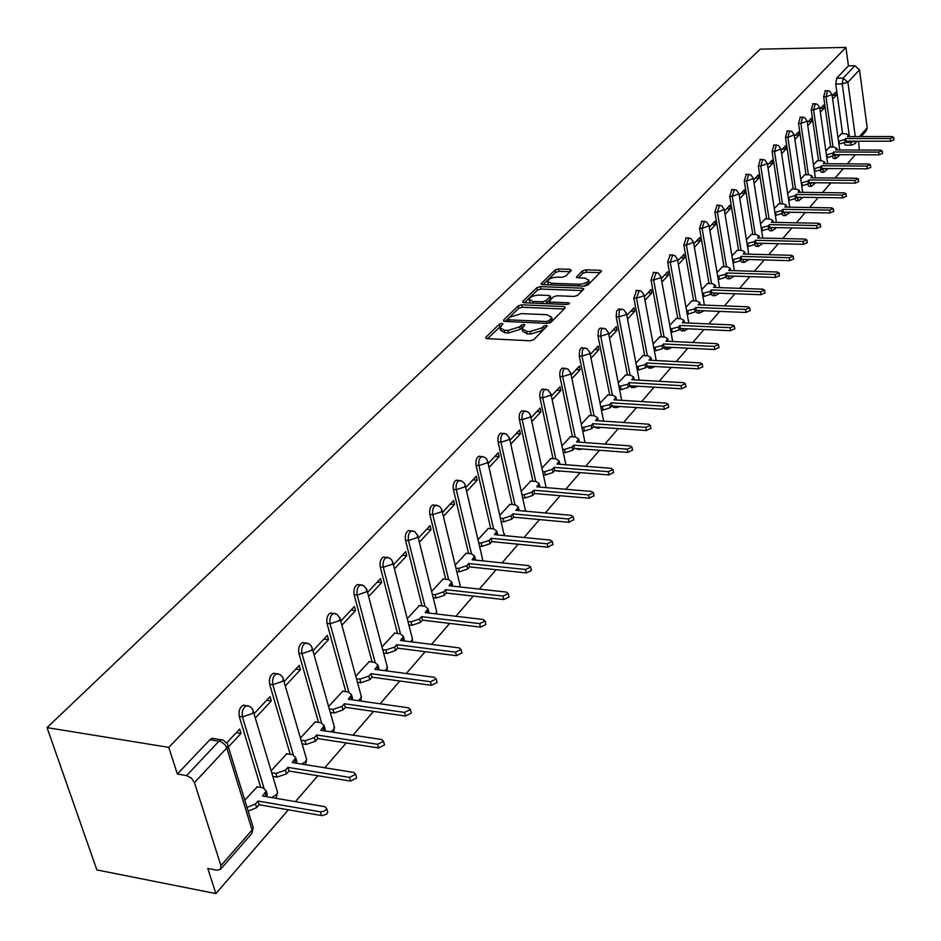 <?xml version="1.0" encoding="UTF-8"?>
<svg xmlns="http://www.w3.org/2000/svg" width="941" height="941" viewBox="0 0 941 941"><rect width="100%" height="100%" fill="white"/><g stroke="black" fill="none" stroke-linecap="round" stroke-linejoin="round"><path stroke-width="1.41" d="M501.882 323.375L499.353 324.151L485.838 337.29L486.932 338.654L530.124 340.795L533.806 339.642L547.192 325.986L546.156 325.398L543.616 326.186L541.922 327.891L530.254 331.514L526.654 331.338L522.032 328.644L524.913 324.963L523.902 324.374L521.373 325.163L519.655 326.856L508.022 330.456L504.458 330.291L499.93 327.656L502.87 323.939L501.882 323.375M500.812 326.104L487.52 338.678M545.251 328.08L542.451 330.385L541.922 327.891M522.914 327.092L520.185 329.338L519.655 326.856M832.079 156.547L833.538 158.523L835.584 158.535M819.964 170.345L821.434 172.25L823.481 172.274M807.531 184.483L809.013 186.318L811.071 186.342M794.78 198.974L796.286 200.751L798.344 200.774M781.712 213.819L783.23 215.548L785.3 215.583M768.303 229.051L769.832 230.721L771.902 230.768M754.529 244.672L756.093 246.307L758.164 246.354M793.581 258.881L789.758 260.657L741.602 259.293L740.402 260.657L741.978 262.292L744.049 262.363M725.852 277.113L727.475 278.724L729.557 278.795M710.914 293.992L712.584 295.603L714.654 295.674M695.575 311.342L697.281 312.953L699.351 313.035M679.79 329.185L681.531 330.785L683.601 330.879M663.558 347.535L665.346 349.135L667.404 349.229M646.855 366.425L648.678 368.002L650.737 368.119M629.658 385.869L631.529 387.445L633.575 387.563M612.003 406.006L613.873 407.453L615.896 407.582M593.889 426.896L597.688 428.214M575.257 448.445L578.903 449.48M556.119 470.7L559.542 471.406M536.558 493.684L539.546 494.037M571.258 270.526L570.105 269.326L558.531 268.95L555.084 270.008L541.04 283.853L542.439 284.617L584.373 286.111L587.878 285.041L601.546 271.055L600.087 270.279L585.914 269.832L582.455 270.879L576.421 277.066L577.868 277.842L584.914 278.077L588.807 280.159C587.525 282.618 584.185 283.982 578.774 284.229L551.191 283.265L547.415 281.218C548.721 278.759 552.061 277.407 557.437 277.148L561.989 277.301L565.459 276.242L571.258 270.526M845.947 47.415L168.768 747.377L47.05 727.616L760.281 49.144L845.947 47.415L848.417 65.823L854.828 65.717L859.521 69.81L867.19 127.764L866.414 130.576L861.203 136.539M521.679 304.825L518.126 305.919L503.529 320.105L504.635 321.422L547.427 323.351L551.05 322.222L565.282 307.86L564.094 306.554L521.679 304.825L522.208 307.272L518.656 308.366L505.211 321.446M522.702 301.473L536.876 287.699L540.369 286.629L582.35 288.158L583.82 288.946L577.68 295.345L574.139 296.427L556.931 295.768L553.402 296.862L549.132 301.296L550.567 302.096L568.552 302.814L569.576 303.378L566.894 304.484L523.808 302.743L522.702 301.473L522.937 302.602M842.607 133.751L835.749 83.996L842.219 83.914L843.171 78.103L854.828 65.717M220.923 865.614L252.094 830.033L226.793 747.954L194.469 782.606L220.923 865.614L220.547 869.272L216.865 870.213L207.785 868.461L215.877 893.585L288.358 809.825M295.439 801.638L317.846 775.749M324.763 767.762L346.217 742.967M352.969 735.168L373.53 711.408M380.129 703.786L399.843 681.002M406.289 673.544L425.203 651.69M431.519 644.385L449.68 623.401M455.867 616.261L473.311 596.1M479.369 589.101L496.13 569.728M502.071 562.871L518.197 544.239M524.008 537.511L539.522 519.585M545.227 512.998L560.166 495.731M565.753 489.273L580.15 472.629M585.631 466.301L599.511 450.269M604.898 444.046L618.272 428.59M623.554 422.474L636.457 407.571M641.644 401.572L654.101 387.174M659.206 381.281L671.227 367.39M676.238 361.603L687.847 348.182M692.776 342.489L703.997 329.515M708.844 323.927L719.689 311.389M724.452 305.884L734.945 293.757M739.626 288.346L749.777 276.619M754.388 271.29L764.21 259.939M768.75 254.693L778.254 243.707M782.724 238.544L791.934 227.898M796.333 222.817L805.249 212.513M809.589 207.502L818.223 197.516M822.493 192.587L830.879 182.895M835.079 178.037L843.207 168.651M847.347 163.863L855.228 154.759M859.321 150.031L858.568 141.197M215.877 893.585L96.888 869.931L47.05 727.616M194.469 782.606L191.364 778.066L186.577 775.596L219.065 741.096L221.206 739.732L223.429 740.202M168.768 747.377L177.355 774.031L186.577 775.596M257.222 786.852L244.801 800.179M228.416 746.931L241.002 733.439L236.297 732.698M241.002 733.439L239.684 729.075L226.816 742.825M286.817 753.765L271.137 770.75M255.364 718.03L271.29 700.963L266.632 700.28M271.29 700.963L270.032 696.658L254.07 713.701M315.306 721.912L300.414 738.026M285.323 685.907L300.438 669.71L295.827 669.075M300.438 669.71L299.226 665.452L284.088 681.625M342.747 691.235L328.609 706.526M314.153 654.995L328.503 639.621L323.939 639.033M328.503 639.621L327.339 635.41L312.965 650.76M369.213 661.652L355.78 676.167M341.924 625.224L355.533 610.627L351.04 610.086M355.533 610.627L354.428 606.463L340.783 621.048M394.738 633.117L381.975 646.902M368.672 596.535L381.611 582.667L377.165 582.173M381.611 582.667L380.54 578.55L367.59 592.407M419.368 605.581L407.241 618.672M394.479 568.87L406.771 555.696L402.372 555.237M406.771 555.696L405.747 551.626L393.432 564.788M443.176 578.974L431.637 591.418M419.38 542.181L431.06 529.654L426.708 529.218M431.06 529.654L430.072 525.631L418.369 538.134M466.171 553.273L455.197 565.094M443.411 516.397L454.527 504.482L450.221 504.094M454.527 504.482L453.574 500.518L442.446 512.398M488.414 528.407L477.969 539.64M466.642 491.496L477.205 480.169L472.958 479.804M477.205 480.169L476.299 476.24L465.713 487.544M509.928 504.352L499.989 515.033M489.097 467.418L499.153 456.644L494.942 456.314M499.153 456.644L498.271 452.75L488.203 463.513M530.759 481.063L521.302 491.226M510.81 444.128L520.373 433.883L516.221 433.578M520.373 433.883L519.538 430.037L509.951 440.27M550.932 458.514L541.934 468.171M531.83 421.592L540.934 411.84L536.817 411.558M540.934 411.84L540.122 408.041L531.006 417.78M570.481 436.659L561.918 445.846M552.179 399.772L560.848 390.491L556.778 390.233M560.848 390.491L560.06 386.727L551.391 395.996M589.442 415.475L581.279 424.203M571.905 378.635L580.15 369.789L576.115 369.566M580.15 369.789L579.385 366.073L571.128 374.894M607.827 394.914L600.052 403.23M591.007 358.145L598.864 349.723L594.877 349.523M598.864 349.723L598.135 346.053L590.266 354.451M625.671 374.977L618.261 382.881M609.545 338.278L617.014 330.256L613.073 330.079M617.014 330.256L616.308 326.621L608.827 334.62M642.997 355.604L635.94 363.132M627.518 318.999L634.634 311.365L630.741 311.2M634.634 311.365L633.952 307.766L626.835 315.376M659.817 336.807L653.101 343.947M644.973 300.285L651.748 293.016L647.89 292.874M651.748 293.016L651.09 289.463L644.303 296.709M676.167 318.529L669.769 325.327M661.911 282.112L668.369 275.195L664.546 275.078M668.369 275.195L667.734 271.678L661.276 278.571M692.058 300.767L685.965 307.225M678.379 264.468L684.519 257.881L680.743 257.775M684.519 257.881L683.907 254.388L677.755 260.963M707.514 283.488L701.715 289.64M694.376 247.307L700.222 241.049L696.481 240.955M700.222 241.049L699.622 237.591L693.776 243.848M722.547 266.691L717.018 272.525M709.926 230.639L715.489 224.664L711.784 224.593M715.489 224.664L714.913 221.253L709.349 227.204M737.179 250.33L731.922 255.881M725.052 214.419L730.345 208.737L726.687 208.679M730.345 208.737L729.793 205.35L724.499 211.019M751.424 234.415L746.413 239.684M739.779 198.633L744.813 193.234L741.179 193.187M744.813 193.234L744.272 189.882L739.226 195.269M765.292 218.9L760.528 223.911M754.106 183.272L758.893 178.131L755.305 178.096M758.893 178.131L758.375 174.814L753.576 179.943M778.807 203.797L774.278 208.549M768.056 168.31L772.608 163.428L769.056 163.405M772.608 163.428L772.102 160.146L767.538 165.016M791.981 189.082L787.676 193.587M781.642 153.748L785.97 149.101L782.453 149.09M785.97 149.101L785.488 145.843L781.148 150.478M804.826 174.72L800.72 179.002M794.874 139.55L798.991 135.128L795.51 135.128M798.991 135.128L798.521 131.916L794.404 136.316M817.341 160.735L813.447 164.793M807.778 125.706L811.695 121.518L808.248 121.53M811.695 121.518L811.236 118.331L807.319 122.518M829.562 147.078L825.857 150.925M820.364 112.214L824.081 108.239L820.658 108.25M824.081 108.239L823.634 105.074L819.917 109.05M830.715 147.078L823.646 96.817L825.963 96.805L827.668 90.618M818.541 160.735L811.248 109.979L813.577 109.956L815.341 103.675M806.049 174.732L798.521 123.459L800.885 123.447L802.697 117.072M793.251 189.094L785.476 137.292L787.864 137.292L789.734 130.811M780.113 203.821L772.091 151.489L774.502 151.489L776.431 144.914M766.633 218.935L758.352 166.051L760.787 166.063L762.786 159.382M752.812 234.438L744.249 181.013L746.695 181.037L748.777 174.238M738.603 250.365L729.757 196.375L732.239 196.398L734.392 189.494M724.017 266.726L714.866 212.148L717.383 212.196L719.606 205.173M709.032 283.547L699.575 228.369L702.104 228.428L704.421 221.276M693.635 300.826L683.836 245.06L686.401 245.119L688.8 237.85M677.791 318.599L667.651 262.21L670.239 262.292L672.744 254.882M661.499 336.878L651.007 279.865L653.619 279.959L656.218 272.419M644.726 355.698L633.858 298.05L636.504 298.144L639.21 290.475M627.471 375.071L616.202 316.764L618.872 316.882L619.296 311.177L620.437 309.377L621.695 309.06M609.697 395.032L598.005 336.055L600.711 336.184L601.146 330.373L602.322 328.538L603.652 328.221M591.371 415.593L579.256 355.933L581.985 356.086L582.444 350.17L583.655 348.288L585.055 347.97M572.493 436.8L559.919 376.447L562.671 376.6C562.189 372.271 563.012 369.495 565.153 368.272L565.882 368.331M553.014 458.679L539.958 397.608L542.745 397.784C542.239 393.373 543.098 390.539 545.321 389.28L546.109 389.339M532.924 481.251L519.361 419.451L522.173 419.639C521.655 415.157 522.537 412.264 524.843 410.958L525.69 411.029M512.175 504.552L498.083 442.011L500.93 442.223C500.389 437.659 501.306 434.695 503.694 433.354L504.611 433.436M490.755 528.63L476.087 465.325L478.969 465.56C478.404 460.914 479.357 457.891 481.851 456.491L482.839 456.597M468.606 553.52L453.35 489.426L456.267 489.685C455.679 484.944 456.667 481.863 459.255 480.416L460.325 480.533M445.716 579.256L429.825 514.374L432.778 514.645C432.154 509.822 433.201 506.658 435.895 505.164L437.047 505.305M422.038 605.886L405.477 540.193L408.453 540.487C407.818 535.57 408.9 532.335 411.699 530.783L412.958 530.947M397.514 633.469L380.258 566.929L383.269 567.258C382.599 562.248 383.728 558.93 386.657 557.319L388.01 557.495M372.118 662.041L354.11 594.653L357.157 595.006C356.463 589.889 357.639 586.49 360.697 584.808L362.167 585.031M345.806 691.659L326.998 623.401L330.079 623.777C329.35 618.555 330.585 615.073 333.773 613.332L335.361 613.579M318.505 722.394L298.862 653.23L301.979 653.654C301.214 648.314 302.496 644.738 305.837 642.926L307.566 643.221M290.181 754.294L269.632 684.225L272.796 684.672C271.996 679.226 273.337 675.556 276.819 673.65L278.701 674.003M260.763 787.441L239.261 716.43L242.449 716.913C241.614 711.349 243.025 707.573 246.683 705.597L248.718 705.997M832.632 99.064L836.161 95.276L835.737 92.147L832.197 95.923M841.477 133.751L837.961 137.398M836.161 95.276L832.773 95.312M825.339 90.642L823.646 96.817M812.989 103.698L811.248 109.979M800.332 117.084L798.521 123.459M787.346 130.811L785.476 137.292M774.02 144.902L772.091 151.489M760.352 159.37L758.352 166.051M746.319 174.214L744.249 181.013M731.898 189.459L729.757 196.375M717.089 205.126L714.866 212.148M701.868 221.229L699.575 228.369M686.224 237.779L683.836 245.06M670.145 254.811L667.651 262.21M653.583 272.337L651.007 279.865M636.551 290.369L633.858 298.05M619.002 308.942L616.626 311.071L616.202 316.764M600.923 328.091L599.629 328.421L598.452 330.256L598.005 336.055M582.303 347.817L580.926 348.146L579.715 350.028L579.256 355.933M563.094 368.166L562.4 368.119C560.26 369.343 559.436 372.118 559.919 376.447M543.275 389.151L542.534 389.115C540.31 390.374 539.452 393.197 539.958 397.608M522.82 410.829L522.032 410.77C519.726 412.076 518.832 414.969 519.361 419.451M501.706 433.213L500.847 433.142C498.459 434.495 497.53 437.447 498.083 442.011M479.898 456.338L478.969 456.267C476.475 457.655 475.523 460.678 476.087 465.325M457.338 480.251L456.35 480.169C453.762 481.616 452.762 484.697 453.35 489.426M434.895 505.67L432.942 504.894C430.249 506.387 429.214 509.551 429.825 514.374M410.735 531.253L408.723 530.489C405.912 532.041 404.83 535.276 405.477 540.193M385.716 557.754L383.646 557.001C380.717 558.613 379.588 561.918 380.258 566.929M359.78 585.22L357.651 584.467C354.592 586.149 353.404 589.537 354.11 594.653M332.891 613.697L330.691 612.956C327.492 614.696 326.268 618.178 326.998 623.401M305.002 643.256L302.72 642.515C299.379 644.338 298.097 647.902 298.862 653.23M276.031 673.956L273.666 673.215C270.185 675.109 268.832 678.779 269.632 684.225M245.942 705.868L243.484 705.115C239.837 707.091 238.426 710.867 239.261 716.43M851.523 145.149L845.359 145.137L843.912 143.079M848.417 65.823L836.702 78.185L835.749 83.996M177.355 774.031L209.949 739.65L212.101 738.297L214.101 738.614M500.165 328.715L500.471 330.126L504.999 332.773L504.458 330.291M520.185 329.338L508.563 332.949L504.999 332.773M522.255 329.715L522.561 331.138L527.195 333.832L526.654 331.338M542.451 330.385L530.795 334.008L527.195 333.832M564.141 309.013L522.208 307.272M508.199 318.905L508.963 319.834L546.498 321.504L549.038 320.728L551.708 317.364L547.039 314.717L521.479 313.612L509.998 317.152L508.199 318.905M552.014 318.834L552.226 319.858L549.803 322.963M524.396 302.767L537.382 290.122L536.876 287.699M582.397 290.581L540.875 289.052L537.382 290.122M549.191 301.602L549.626 303.79M539.228 295.086C533.77 295.345 530.359 296.744 529.018 299.285L532.794 301.391L542.569 301.779L546.121 300.685L550.403 296.25L548.968 295.462L539.228 295.086M529.195 300.097L530.159 303.002M545.874 303.637L546.627 303.131L546.121 300.685M550.838 298.403L546.627 303.131M547.568 281.982L548.474 284.829M583.961 286.099L589.289 282.594L589.148 281.841M600.111 272.678L586.384 272.243L582.938 273.29L578.362 277.854M570.058 271.702L559.013 271.349L555.578 272.396L543.016 284.641M247.036 807.449L255.505 803.932L258.046 801.062L320.434 811.824L323.88 811.342L326.409 809.342L326.68 808.578L324.798 806.66L262.527 796.015L266.185 790.946L263.127 787.84L256.799 786.77M265.832 792.04L267.303 794.627L266.327 796.662M327.433 811.177L327.668 812.695L326.492 814.212L322.045 815.635L259.175 804.755L256.634 807.625L248.177 811.154M259.175 804.755L258.046 801.062M271.737 772.761L275.948 773.455L285.476 770.138L287.922 767.374L349.558 777.395L355.651 774.278L353.757 772.432L292.228 762.528L295.733 757.681L292.663 754.694L286.393 753.694M295.333 758.834L296.791 761.328L295.98 763.127M356.392 776.925L356.686 777.984L350.605 781.101L288.993 771.032L286.558 773.796L277.042 777.113L275.948 773.455M272.831 776.407L277.042 777.113M288.993 771.032L287.922 767.374M301.049 740.226L305.002 740.838L314.318 737.615L316.67 734.968L377.576 744.284L383.516 741.296L381.623 739.508L320.81 730.287L324.163 725.676L321.093 722.782L314.894 721.853M323.728 726.864L325.186 729.275L324.504 730.851M384.234 743.978L384.504 744.954L378.576 747.954L317.705 738.579L315.353 741.237L306.048 744.46L305.002 740.838M302.108 743.849L306.048 744.46M317.705 738.579L316.67 734.968M329.279 708.902L332.973 709.443L342.089 706.303L344.359 703.75L404.548 712.419L410.335 709.538L408.441 707.82L348.346 699.245L351.558 694.834L348.476 692.035L342.348 691.176M351.087 696.069L352.534 698.398L351.981 699.763M411.041 712.255L411.276 713.16L405.5 716.042L345.347 707.326L343.077 709.89L333.973 713.019L332.973 709.443M330.279 712.478L333.973 713.019M345.347 707.326L344.359 703.75M356.474 678.708L359.921 679.179L368.848 676.132L371.036 673.674L430.519 681.731L436.165 678.955L434.272 677.297L374.883 669.322L377.964 665.111L374.871 662.405L368.813 661.605M377.447 666.381L378.905 668.628L378.458 669.804M436.859 681.696L437.071 682.531L431.437 685.307L371.989 677.202L369.801 679.673L360.885 682.719L359.921 679.179M357.427 682.237L360.885 682.719M371.989 677.202L371.036 673.674M382.681 649.584L385.916 650.008L394.655 647.043L396.761 644.656L455.55 652.148L461.066 649.478L459.173 647.878L400.478 640.468L403.43 636.434L400.337 633.822L394.35 633.07M403.983 638.586L403.983 640.915M461.737 652.242L461.937 653.019L456.432 655.689L397.678 648.161L395.573 650.537L386.833 653.501L385.916 650.008M383.599 653.078L386.833 653.501M397.678 648.161L396.761 644.656M407.959 621.483L410.994 621.848L419.557 618.966L421.592 616.673L479.698 623.612L485.085 621.036L483.18 619.496L425.179 612.626L428.014 608.756L424.909 606.227L418.992 605.534M428.567 610.968L428.602 613.026M485.744 623.824L485.909 624.542L480.533 627.118L422.474 620.131L420.439 622.424L411.876 625.318L410.994 621.848M408.841 624.942L411.876 625.318M422.474 620.131L421.592 616.673M432.354 594.347L435.201 594.665L443.599 591.854L445.564 589.642L503 596.076L508.258 593.595L506.364 592.101L449.033 585.737L451.751 582.02L448.645 579.574L442.799 578.938M452.303 584.279L452.386 586.102M508.905 596.382L509.057 597.065L503.8 599.546L446.41 593.053L444.446 595.277L436.059 598.088L435.201 594.665M433.213 597.77L436.059 598.088M446.41 593.053L445.564 589.642M455.926 568.129L458.596 568.411L466.83 565.67L468.736 563.53L525.501 569.493L530.642 567.094L528.748 565.647L472.076 559.754L474.699 556.19L471.594 553.826L465.807 553.226M475.24 558.484L475.346 560.095M531.265 569.893L531.406 570.517L526.266 572.916L469.535 566.905L467.642 569.058L459.42 571.799L458.596 568.411M456.75 571.516L459.42 571.799M469.535 566.905L468.736 563.53M478.698 542.781L481.204 543.028L489.285 540.346L491.12 538.276L547.239 543.804L552.273 541.475L550.379 540.087L494.354 534.629L496.872 531.218L493.766 528.924L488.05 528.371M497.413 533.547L497.554 534.935M552.885 544.286L547.98 547.192L491.896 541.628L490.061 543.698L481.992 546.38L481.204 543.028M479.487 546.121L481.992 546.38M491.896 541.628L491.12 538.276M500.73 518.256L503.07 518.479L510.998 515.868L512.774 513.857L568.258 518.962L573.187 516.715L571.293 515.362L515.915 510.328L518.338 507.046L515.233 504.823L509.575 504.317M518.867 509.41L519.02 510.61M573.787 519.526L568.976 522.314L513.527 517.174L511.751 519.185L503.835 521.796L503.07 518.479M501.482 521.573L503.835 521.796M513.527 517.174L512.774 513.857M522.032 494.531L524.243 494.719L532.018 492.167L533.735 490.226L588.596 494.931L593.418 492.755L591.536 491.449L536.77 486.815L539.111 483.65L536.005 481.51L530.418 481.039M539.628 486.038L539.793 487.062M593.994 495.566L589.278 498.248L534.464 493.507L532.747 495.448L524.972 498.001L524.243 494.719M522.761 497.801L524.972 498.001M534.464 493.507L533.735 490.226M542.663 471.547L544.733 471.712L552.367 469.23L554.037 467.348L608.274 471.676L613.003 469.571L611.121 468.3L556.978 464.031L559.225 460.996L556.131 458.914L550.603 458.49M559.73 463.407L559.907 464.266M613.567 472.37L608.933 474.946L554.731 470.582L553.061 472.464L545.427 474.958L544.733 471.712M543.369 474.793L545.427 474.958M554.731 470.582L554.037 467.348M562.636 449.292L564.576 449.433L572.081 446.999L573.704 445.175L627.329 449.151L631.964 447.116L630.094 445.893L576.551 441.964L578.715 439.047L575.621 437.024L570.152 436.636M579.221 441.47L578.715 439.047M632.517 449.916L627.965 452.398L574.363 448.387L572.751 450.21L565.259 452.645L564.576 449.433M563.318 452.492L565.259 452.645M574.363 448.387L573.704 445.175M581.997 427.708L591.195 425.461L592.759 423.685L645.797 427.332L650.337 425.356L648.467 424.168L595.524 420.58L597.606 417.757L594.524 415.804L589.113 415.452M598.1 420.204L597.606 417.757M650.878 428.143L646.408 430.543L593.406 426.861L591.842 428.625L584.467 431.013L583.82 427.837M582.655 430.884L584.467 431.013M593.406 426.861L592.759 423.685M600.77 406.783L609.721 404.571L611.238 402.854L663.699 406.171L668.157 404.254L666.287 403.113L613.92 399.831L615.943 397.114L612.862 395.232L607.51 394.902M616.426 399.572L615.943 397.114M668.675 407.041L664.287 409.347L611.862 405.994L610.344 407.712L603.099 410.041L602.475 406.888M601.393 409.923L603.099 410.041M611.862 405.994L611.238 402.854M618.966 386.48L627.694 384.304L629.164 382.634L681.061 385.657L685.424 383.799L683.566 382.693L631.764 379.705L633.716 377.094L630.658 375.259L625.353 374.953M685.93 386.575L681.625 388.798L629.764 385.739L628.294 387.41L621.178 389.68L620.566 386.575M619.578 389.586L621.178 389.68M629.764 385.739L629.164 382.634M636.634 366.778L645.138 364.626L646.573 363.014L697.904 365.755L702.198 363.944L700.339 362.873L649.102 360.168L650.984 357.639L647.926 355.863L642.679 355.592M702.68 366.719L698.445 368.86L647.149 366.084L645.726 367.708L638.716 369.931L638.139 366.861M637.222 369.848L638.716 369.931M647.149 366.084L646.573 363.014M653.783 347.641L662.088 345.523L663.476 343.959L714.254 346.429L718.465 344.677L716.619 343.63L665.922 341.195L667.757 338.76L664.699 337.031L659.512 336.784M668.204 341.23L667.757 338.76M718.936 347.429L714.784 349.511L664.028 347.006L662.64 348.57L655.759 350.758L655.195 347.711M654.36 350.687L655.759 350.758M664.028 347.006L663.476 343.959M670.451 329.056L678.543 326.974L679.896 325.457L730.122 327.668L734.274 325.962L732.427 324.951L682.272 322.763L684.036 320.41L681.002 318.74L675.861 318.517M734.733 328.703L730.639 330.714L680.437 328.468L679.084 329.985L672.309 332.126L671.756 329.115M670.992 332.067L672.309 332.126M680.437 328.468L679.896 325.457M686.636 310.989L694.54 308.942L695.846 307.46L745.554 309.436L749.624 307.778L747.789 306.801L698.163 304.849L699.881 302.567L696.846 300.944L691.764 300.755M750.071 310.506L746.048 312.459L696.375 310.448L695.058 311.93L688.389 314.023L687.859 311.036M687.165 313.965L688.389 314.023M696.375 310.448L695.846 307.46M702.362 293.416L710.09 291.404L711.361 289.969L760.551 291.722L764.551 290.099L762.728 289.158L713.607 287.428L715.278 285.229L712.255 283.653L707.22 283.476M764.986 292.816L761.022 294.709L711.867 292.922L710.596 294.368L704.021 296.415L703.515 293.463M702.88 296.368L704.021 296.415M711.867 292.922L711.361 289.969M717.665 276.336L725.205 274.36L726.452 272.961L775.125 274.49L779.054 272.914L777.242 271.996L728.64 270.49L730.251 268.35L727.24 266.832L722.265 266.679M779.477 275.619L775.584 277.442L726.934 275.878L725.699 277.277L719.23 279.301L718.736 276.372M718.159 279.265L719.23 279.301M726.934 275.878L726.452 272.961M732.557 259.716L739.92 257.763L741.132 256.411L789.311 257.74L793.169 256.199L791.369 255.305L743.261 253.999L744.825 251.941L741.826 250.459L736.897 250.33M739.92 257.763L740.402 260.657L734.027 262.633L733.545 259.74M733.027 262.61L734.027 262.633M741.602 259.293L741.132 256.411M747.036 243.531L754.247 241.625L755.423 240.296L803.108 241.425L806.908 239.931L805.108 239.061L757.493 237.955L759.011 235.956L756.023 234.509L751.141 234.403M807.307 242.602L803.543 244.331L755.882 243.154L754.706 244.484L748.424 246.424L747.966 243.554M747.507 246.401L748.424 246.424M755.882 243.154L755.423 240.296M761.14 227.781L768.197 225.899L769.338 224.605L816.541 225.558L820.281 224.087L818.482 223.252L771.361 222.323L772.832 220.382L769.844 218.994L765.021 218.9M820.67 226.746L816.953 228.428L769.785 227.44L768.632 228.734L762.457 230.639L762.01 227.793M761.587 230.616L762.457 230.639M769.785 227.44L769.338 224.605M774.878 212.431L781.771 210.584L782.888 209.325L829.621 210.102L833.303 208.667L831.515 207.855L784.865 207.102L786.288 205.22L783.324 203.868L778.536 203.797M833.679 211.313L830.021 212.937L783.324 212.137L782.206 213.395L776.113 215.254L775.678 212.443M775.313 215.242L776.113 215.254M783.324 212.137L782.888 209.325M788.264 197.481L795.016 195.657L796.098 194.434L842.36 195.046L845.983 193.646L844.206 192.858L798.015 192.27L799.403 190.447L796.451 189.129L791.71 189.07M846.347 196.269L842.748 197.857L796.509 197.21L795.427 198.445L789.417 200.28L789.005 197.492M788.676 200.268L789.417 200.28M796.509 197.21L796.098 194.434M801.297 182.907L807.907 181.119L808.966 179.919L854.769 180.366L858.345 179.002L856.581 178.237L810.836 177.814L812.189 176.038L809.248 174.767L804.555 174.72M858.698 181.613L855.157 183.154L809.378 182.672L808.319 183.871L802.391 185.671L801.979 182.919M801.708 185.671L802.391 185.671M809.378 182.672L808.966 179.919M814.012 168.698L820.493 166.933L821.528 165.769L866.873 166.075L870.401 164.734L868.637 163.993L823.351 163.71L824.657 161.993L821.728 160.758L817.082 160.723M870.743 167.322L867.249 168.827L821.916 168.498L820.881 169.662L815.035 171.438L814.647 168.698M814.412 171.427L815.035 171.438M821.916 168.498L821.528 165.769M826.41 154.842L832.761 153.101L833.761 151.971L878.682 152.124L882.14 150.819L880.388 150.101L835.549 149.96L836.82 148.29L833.902 147.09L829.303 147.078M882.482 153.395L879.035 154.853L834.138 154.665L833.138 155.806L827.374 157.547L826.986 154.842M834.138 154.665L833.761 151.971M838.502 141.315L844.724 139.609L845.712 138.503L890.186 138.515L893.609 137.245L891.856 136.539L847.441 136.551L848.688 134.916L845.783 133.751L841.219 133.751M893.926 139.797L890.539 141.221L846.077 141.185L845.089 142.291L839.407 143.997L839.031 141.315M846.077 141.185L845.712 138.503M499.894 326.621L499.353 324.151M544.133 328.68L543.616 326.186M521.902 327.644L521.373 325.163M840.184 154.7L835.831 158.535L834.091 154.736M832.761 153.101L833.138 155.806L839.172 154.689M828.127 168.545L823.74 172.274L821.963 168.498M820.987 169.545L826.868 168.533M815.765 182.742L811.342 186.353L809.554 182.672M808.554 183.601L814.212 182.73M803.073 197.304L798.638 200.786L796.815 197.222M795.804 198.022L801.191 197.281M790.052 212.254L785.606 215.583L783.759 212.137M782.712 212.819L787.793 212.207M776.678 227.581L772.243 230.78L770.373 227.451M769.291 227.993L773.984 227.534M762.939 243.331L758.517 246.366L756.623 243.178M755.517 243.566L759.74 243.249M748.836 259.504L744.425 262.363L742.52 259.328M741.367 259.563L744.978 259.398M734.321 276.113L729.957 278.807L728.028 275.913M726.84 275.995L729.581 275.96M719.394 293.192L715.078 295.697L713.137 292.969M704.044 310.753L699.798 313.047L697.846 310.506M688.236 328.809L684.083 330.903L682.119 328.538M671.945 347.394L667.922 349.264L665.957 347.1M655.148 366.52L651.29 368.154L649.349 366.214M637.81 386.222L634.163 387.598L632.246 385.892M619.907 406.512L616.531 407.629L614.673 406.171M601.393 427.414L598.358 428.261L596.582 427.085M582.197 448.975L579.621 449.527L577.974 448.657M562.224 471.194L558.872 470.923M541.11 494.084L539.334 493.931M844.959 142.432L850.205 142.432L850.029 141.185M849.405 136.551L842.219 83.914L847.923 82.232L855.263 136.539M859.509 136.539L867.19 127.764M859.521 69.81L847.923 82.232L843.171 78.103L836.702 78.185M833.02 147.09L825.963 96.805L832.009 94.582L829.715 91.159L825.116 90.642M820.858 160.746L813.577 109.956L819.717 107.697L817.4 104.239L812.753 103.698M808.39 174.755L800.885 123.447L807.119 121.13L804.767 117.637L800.073 117.084M795.604 189.117L787.864 137.292L794.192 134.916L791.804 131.387L787.064 130.811M782.5 203.856L774.502 151.489L780.936 149.066L778.513 145.49L773.725 144.902M769.044 218.971L760.787 166.063L767.315 163.581L764.88 159.97L760.034 159.37M755.235 234.497L746.695 181.037L753.341 178.484L750.871 174.838L745.978 174.214M741.061 250.435L732.239 196.398L738.991 193.787L736.485 190.106L731.545 189.459M726.499 266.809L717.383 212.196L724.241 209.514L721.712 205.785L716.713 205.114M711.537 283.629L702.104 228.428L709.091 225.675L706.515 221.911L701.468 221.217M696.164 300.92L686.401 245.119L693.505 242.296L690.906 238.485L685.801 237.767M680.355 318.705L670.239 262.292L677.038 260.198L677.473 259.387L674.838 255.529L669.686 254.799M664.087 337.007L653.619 279.959L660.523 277.818L660.982 276.972L658.312 273.078L653.101 272.314M647.349 355.839L636.504 298.144L643.526 295.968L643.997 295.086L641.292 291.134L636.022 290.346M630.117 375.224L618.872 316.882L626.012 314.647L626.518 313.729L623.765 309.73L618.437 308.919M612.368 395.196L600.711 336.184L607.98 333.902L608.498 332.938L605.71 328.891L600.323 328.056M594.077 415.781L581.985 356.086L589.384 353.757L589.925 352.746L587.102 348.652L581.656 347.782M575.222 437L562.671 376.6L570.199 374.224L570.775 373.165L567.917 369.013L562.4 368.119M555.778 458.89L542.745 397.784L550.403 395.338L551.014 394.232L548.109 390.033L542.534 389.115M535.711 481.486L522.173 419.639L529.983 417.145L530.618 415.981L529.454 413.275L527.666 411.735L522.032 410.77M514.998 504.811L500.93 442.223L508.881 439.67L509.551 438.435L506.564 434.142L500.847 433.142M493.602 528.901L478.969 465.56L487.073 462.937L487.779 461.643L486.579 458.879L484.744 457.291L478.969 456.267M471.5 553.814L456.267 489.685L464.525 487.003L465.266 485.638L464.395 483.345L462.196 481.227L456.35 480.169M448.634 579.574L432.778 514.645L441.2 511.904L441.976 510.457L440.741 507.634L438.859 505.999L432.942 504.894M424.979 606.239L408.453 540.487L417.051 537.664L417.745 535.535L414.71 531.63L408.723 530.489M400.501 633.846L383.269 567.258L392.032 564.365L392.915 562.765L391.632 559.86L389.703 558.178L383.646 557.001M375.141 662.44L357.157 595.006L366.108 592.03L366.896 589.701L363.779 585.702L357.651 584.467M348.852 692.106L330.079 623.777L339.231 620.719L340.066 618.296L336.902 614.238L330.691 612.956M321.599 722.876L301.979 653.654L311.318 650.502L312.365 648.608L311.012 645.585L309.001 643.844L302.72 642.515M293.31 754.835L272.796 684.672L282.347 681.437L283.453 679.426L282.465 676.92L280.042 674.591L273.666 673.215M263.939 788.04L242.449 716.913L252.223 713.572L253.4 711.443L252 708.35L249.93 706.55L243.484 705.115M252.753 709.549L277.619 792.416L276.489 794.616L271.596 797.568M277.054 790.546L277.619 792.416L275.984 798.321M282.876 677.661L306.637 759.481L305.578 761.563L301.79 764.057M306.131 757.74L306.637 759.481L305.484 764.657M311.847 646.973L334.573 727.769L333.585 729.722L330.714 731.792M334.126 726.146L333.808 732.263M339.748 617.414L361.497 697.199L358.462 700.692M361.097 695.693L361.015 701.057M366.625 588.925L387.469 667.722L385.14 670.698M387.092 666.322L387.186 670.98M392.538 561.448L412.523 639.28L410.782 641.774M412.182 637.974L412.393 641.974M417.545 534.935L436.706 611.815L435.471 613.838M436.412 610.603L436.695 613.991M441.682 509.328L460.078 585.29L459.243 586.866M459.808 584.149L460.125 586.961M464.995 484.58L482.674 559.636L482.168 560.801M482.415 558.578L482.745 560.86M487.532 460.655L504.258 535.594M504.294 533.841L504.588 535.629M509.328 437.518L525.572 511.21M525.454 509.893L525.713 511.222M530.418 415.122L545.945 486.709M550.826 393.432L565.906 464.736M570.611 372.413L585.055 442.588M589.772 352.04L603.64 421.133M608.357 332.291L621.683 400.325M626.388 313.118L639.186 380.14M643.891 294.509L656.195 360.544M660.876 276.442L672.709 341.524M677.379 258.881L688.777 323.045M693.423 241.825L704.386 305.096M709.008 225.24L719.583 287.64M724.17 209.102L734.368 270.667M738.92 193.399L748.754 254.152M753.282 178.12L762.775 238.073M767.268 163.228L776.419 222.429M780.877 148.737L789.722 207.185M794.145 134.61L802.697 192.329M807.072 120.836L815.341 177.849M819.682 107.415L827.668 163.746M831.973 94.323L839.713 149.972M209.949 739.65L221.111 741.731L224.923 744.66L226.793 747.954L228.04 745.695L227.322 743.637M855.863 141.185L855.051 143.573L851.746 145.149L850.205 142.432L855.298 141.185M212.101 738.297L223.252 740.144L227.357 743.719L253.27 827.704L251.67 833.679L253.27 827.704L252.647 825.68M508.563 332.949L508.022 330.456M530.795 334.008L530.254 331.514M486.121 338.513L485.838 337.29M564.518 308.636L564.094 306.554M503.788 321.281L503.529 320.105M518.656 308.366L518.126 305.919M509.363 321.634L508.963 319.834M546.886 323.328L546.498 321.504M549.52 323.057L549.038 320.728M551.32 321.434L550.803 318.952M540.875 289.052L540.369 286.629M582.761 290.204L582.35 288.158M550.932 303.837L550.567 302.096M568.811 304.096L568.552 302.814M533.159 303.131L532.794 301.391M542.933 303.52L542.569 301.779M550.626 299.179L550.12 296.733M551.532 284.935L551.191 283.265M579.103 285.923L578.774 284.229M576.904 277.666L576.692 276.619M582.938 273.29L582.455 270.879M586.384 272.243L585.914 269.832M600.487 272.314L600.087 270.279M541.545 284.464L541.31 283.382M555.578 272.396L555.084 270.008M559.013 271.349L558.531 268.95M570.493 271.279L570.105 269.326M266.08 796.627L265.044 793.169M256.634 807.625L255.505 803.932M321.516 815.576L320.434 811.824M295.615 763.069L294.651 759.787M286.558 773.796L285.476 770.138M350.605 781.101L349.558 777.395M324.033 730.781L323.151 727.664M315.353 741.237L314.318 737.615M378.576 747.954L377.576 744.284M351.416 699.681L350.605 696.705M343.077 709.89L342.089 706.303M405.5 716.042L404.548 712.419M377.811 669.721L377.059 666.887M369.801 679.673L368.848 676.132M431.437 685.307L430.519 681.731M403.277 640.821L402.572 638.116M395.573 650.537L394.655 647.043M456.432 655.689L455.55 652.148M427.849 612.944L427.202 610.344M420.439 622.424L419.557 618.966M480.533 627.118L479.698 623.612M451.586 586.02L450.986 583.538M444.446 595.277L443.599 591.854M503.8 599.546L503 596.076M474.535 560.001L473.97 557.625M467.642 569.058L466.83 565.67M526.266 572.916L525.501 569.493M496.707 534.853L496.178 532.571M490.061 543.698L489.285 540.346M547.98 547.192L547.239 543.804M518.173 510.528L517.679 508.34M511.751 519.185L510.998 515.868M568.976 522.314L568.258 518.962M538.946 486.991L538.487 484.886M532.747 495.448L532.018 492.167M589.278 498.248L588.596 494.931M559.06 464.195L558.625 462.172M553.061 472.464L552.367 469.23M608.933 474.946L608.274 471.676M578.55 442.117L578.15 440.165M572.751 450.21L572.081 446.999M627.965 452.398L627.329 449.151M597.453 420.709L597.076 418.827M591.842 428.625L591.195 425.461M646.408 430.543L645.797 427.332M615.779 399.949L615.426 398.137M610.344 407.712L609.721 404.571M664.287 409.347L663.699 406.171M633.564 379.811L633.234 378.059M628.294 387.41L627.694 384.304M681.625 388.798L681.061 385.657M650.831 360.262L650.513 358.568M645.726 367.708L645.138 364.626M698.445 368.86L697.904 365.755M667.604 341.277L667.31 339.642M662.64 348.57L662.088 345.523M714.784 349.511L714.254 346.429M683.895 322.834L683.613 321.257M679.084 329.985L678.543 326.974M730.639 330.714L730.122 327.668M699.739 304.908L699.469 303.378M695.058 311.93L694.54 308.942M746.048 312.459L745.554 309.436M715.136 287.487L714.878 286.005M710.596 294.368L710.09 291.404M761.022 294.709L760.551 291.722M730.11 270.538L729.875 269.102M725.699 277.277L725.205 274.36M775.584 277.442L775.125 274.49M744.696 254.046L744.46 252.647M789.758 260.657L789.311 257.74M758.881 237.991L758.669 236.638M754.706 244.484L754.247 241.625M803.543 244.331L803.108 241.425M772.702 222.358L772.502 221.041M768.632 228.734L768.197 225.899M816.953 228.428L816.541 225.558M786.158 207.126L785.97 205.856M782.206 213.395L781.771 210.584M830.021 212.937L829.621 210.102M799.285 192.293L799.097 191.058M795.427 198.445L795.016 195.657M842.748 197.857L842.36 195.046M812.071 177.825L811.895 176.626M808.319 183.871L807.907 181.119M855.157 183.154L854.769 180.366M824.539 163.722L824.375 162.558M820.881 169.662L820.493 166.933M867.249 168.827L866.873 166.075M836.702 149.96L836.549 148.831M879.035 154.853L878.682 152.124M848.57 136.551L848.417 135.445M845.089 142.291L844.724 139.609M890.539 141.221L890.186 138.515M855.051 143.573L857.133 141.197M220.547 869.272L251.67 833.679M508.481 321.599L508.034 319.493M552.226 319.858L551.708 317.364M550.897 298.697L550.403 296.25M589.289 282.594L588.807 280.159M267.303 794.627L266.185 790.946M327.762 812.318L326.68 808.578M296.791 761.328L295.733 757.681M356.686 777.984L355.651 774.278M325.186 729.275L324.163 725.676M384.504 744.954L383.516 741.296M352.534 698.398L351.558 694.834M411.276 713.16L410.335 709.538M378.905 668.628L377.964 665.111M437.071 682.531L436.165 678.955M404.336 639.915L403.43 636.434M461.937 653.019L461.066 649.478M428.873 612.203L428.014 608.756M485.909 624.542L485.085 621.036M452.586 585.431L451.751 582.02M509.057 597.065L508.258 593.595M475.487 559.566L474.699 556.19M531.406 570.517L530.642 567.094M497.648 534.547L496.872 531.218M553.014 544.863L552.273 541.475M519.079 510.351L518.338 507.046M573.892 520.067L573.187 516.715M539.816 486.92L539.111 483.65M594.1 496.072L593.418 492.755M559.907 464.231L559.225 460.996M613.661 472.853L613.003 469.571M632.599 450.351L631.964 447.116M650.949 428.555L650.337 425.356M668.745 407.429L668.157 404.254M634.258 379.846L633.716 377.094M686.001 386.939L685.424 383.799M651.478 360.297L650.984 357.639M702.739 367.049L702.198 363.944M718.995 347.747L718.465 344.677M684.483 322.857L684.036 320.41M734.78 328.997L734.274 325.962M700.292 304.931L699.881 302.567M750.118 310.789L749.624 307.778M715.666 287.499L715.278 285.229M765.021 293.086L764.551 290.099M730.616 270.549L730.251 268.35M779.513 275.866L779.054 272.914M745.166 254.058L744.825 251.941M793.616 259.116L793.169 256.199M759.34 238.002L759.011 235.956M807.343 242.825L806.908 239.931M773.137 222.358L772.832 220.382M820.693 226.957L820.281 224.087M786.582 207.138L786.288 205.22M833.702 211.502L833.303 208.667M799.674 192.293L799.403 190.447M846.371 196.457L845.983 193.646M812.448 177.825L812.189 176.038M858.721 181.789L858.345 179.002M824.904 163.722L824.657 161.993M870.766 167.486L870.401 164.734M837.055 149.972L836.82 148.29M882.505 153.548L882.14 150.819M848.911 136.551L848.688 134.916M893.95 139.95L893.609 137.245"/></g></svg>
